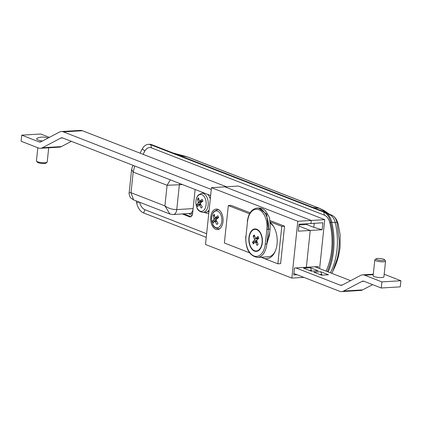 <?xml version="1.0" encoding="UTF-8"?>
<svg xmlns="http://www.w3.org/2000/svg" width="422" height="422" viewBox="0 0 422 422"><rect width="100%" height="100%" fill="white"/><g stroke="black" fill="none" stroke-linecap="round" stroke-linejoin="round"><path stroke-width="0.63" d="M182.478 184.567L179.366 184.757L176.76 209.586A6.499 3.909 86.5 0 1 173.284 214.566L190.723 213.337M193.049 209.359A6.499 3.909 86.5 0 1 190.649 213.305L192.537 214.044M312.929 207.418L319.359 208.294L187.669 157.042L178.627 155.154M184.852 156.156L188.112 157.163L184.847 156.151M331.703 273.308L332.763 271.325L337.378 258.169A49.812 29.978 -93.5 0 0 339.214 240.698L337.004 222.347L335.2 222.452M327.403 213.437L332.051 215.246L334.118 216.665A10.83 6.515 86.5 0 1 335.849 219.145L337.004 222.347M332.763 271.325C336.714 263.65 339.156 255.5 340.095 246.87L340.111 234.748L338.149 223.871C335.981 217.578 334.81 217.71 334.05 216.602L334.118 216.665M319.364 208.294L323.98 210.441L329.276 214.165L319.359 208.294M134.708 165.978L133.183 172.081L131.611 169.459L129.174 192.669C128.641 192.822 129.987 197.834 130.846 197.981L133.568 199.88L169.897 214.023L164.918 205.894L167.086 185.274L133.183 172.081L131.015 192.701L129.174 192.669M170.34 179.846L167.086 185.274L179.366 184.757A6.499 3.909 86.5 0 0 179.419 183.38M193.128 208.589L176.76 209.586C172.281 209.576 168.336 208.347 164.918 205.894L131.015 192.701L133.568 199.88M140.141 153.197A53.494 32.193 86.5 0 1 142.304 148.845A15.16 9.126 86.5 0 1 148.291 144.366L149.325 144.303A15.16 9.126 86.5 0 1 151.793 144.709L324.787 212.039A15.16 9.126 86.5 0 1 325.705 212.472L330.526 215.209A11.911 7.169 86.5 0 1 335.279 222.784A50.244 30.236 86.5 0 1 330.352 272.781M183.802 213.928L190.966 216.713A4.331 2.606 -93.5 0 0 190.971 216.718M143.142 154.362A50.244 30.236 86.5 0 1 144.82 151.065A11.911 7.169 86.5 0 1 151.461 147.864L324.455 215.194A11.911 7.169 86.5 0 1 329.925 223.106A50.244 30.236 86.5 0 1 326.016 271.093M206.632 233.73L144.957 209.723A11.911 7.169 86.5 0 1 139.587 202.228M195.133 189.494L192.601 213.595A4.331 2.606 86.5 0 1 190.285 216.913A4.331 2.606 86.5 0 1 189.583 216.797L182.42 214.012M325.705 212.472A15.16 9.126 86.5 0 1 331.75 222.109A53.494 32.193 86.5 0 1 328.168 271.932M148.291 144.366A15.16 9.126 86.5 0 1 150.754 144.772L323.753 212.097A15.16 9.126 86.5 0 1 330.716 222.172A53.494 32.193 86.5 0 1 327.308 271.599M144.957 209.723L143.591 212.946A15.16 9.126 86.5 0 1 136.628 202.871A53.494 32.193 86.5 0 1 136.19 200.904M143.591 212.946L206.252 237.333M256.154 250.995A11.262 6.778 -93.5 0 0 257.177 251.275M248.938 237.57A11.262 6.778 -93.5 0 0 256.318 251.417A11.262 6.778 -93.5 0 0 262.336 242.787A11.262 6.778 -93.5 0 0 254.957 228.94A11.262 6.778 -93.5 0 0 248.938 237.57M269.748 232.079L266.81 244.138L269.41 235.334L270.085 228.861C270.228 221.819 269.674 217.399 268.424 215.605L265.596 211.005C264.035 209.043 261.698 208.041 258.586 208.009L256.998 208.104A17.323 10.429 86.5 0 1 268.355 229.41L266.678 214.123L258.586 208.009M255.822 228.977A11.262 6.778 -93.5 0 0 254.846 229.383M217.916 209.344A10.286 6.193 -93.5 0 0 216.243 209.075A10.286 6.193 -93.5 0 0 210.657 218.327A10.286 6.193 -93.5 0 0 215.816 229.336A10.286 6.193 -93.5 0 0 217.488 229.61A10.286 6.193 -93.5 0 0 223.069 220.353A10.286 6.193 -93.5 0 0 217.916 209.344M270.091 222.399A19.164 11.536 86.5 0 1 273.562 226.466A19.164 11.536 86.5 0 1 275.091 251.617A19.164 11.536 86.5 0 1 263.692 258.19A19.164 11.536 86.5 0 1 261.777 257.162M260.901 257.214L277.855 263.813L280.619 263.644L284.555 226.192L269.816 220.458M250.104 212.783L231.077 205.377L228.313 205.546L224.377 242.998L249.518 252.783M297.816 221.281L211.475 187.674L205.503 244.486L291.845 278.093L297.816 221.281L311.283 220.463L224.942 186.856L311.283 220.463L310.961 223.512L299.05 224.235L298.317 231.177L322.144 229.732L313.799 227.342L306.557 224.52M266.915 256.85A17.434 10.492 -93.5 0 0 268.086 256.887A17.434 10.492 -93.5 0 0 275.35 251.011M273.894 227.041A17.434 10.492 -93.5 0 0 270.17 223.233M318.119 268.023L318.272 266.556L306.361 267.279L310.233 230.454L298.86 226.028L310.233 230.454L306.361 267.279L294.451 268.002L293.717 274.944L297.109 274.738M211.475 187.674L238.404 186.039L324.745 219.646L319.602 268.598M322.144 229.732L322.872 222.79L310.961 223.512L311.283 220.463L324.745 219.646M291.845 278.093L303.845 277.359M277.855 263.813L281.796 226.361L270.017 221.777M249.518 213.801L228.313 205.546M281.796 226.361L284.555 226.192M314.221 223.312L313.799 227.342M377.711 258.47A4.331 0.923 6 0 0 376.107 258.828A4.331 0.923 6 0 0 377.906 260.01A4.331 0.923 6 0 0 382.865 260.474A4.331 0.923 6 0 0 384.511 259.715A4.331 0.923 6 0 0 377.711 258.47M384.511 259.715L385.46 260.828A5.412 1.155 -174 0 1 385.56 261.091A5.412 1.155 -174 0 1 383.398 261.777A5.412 1.155 -174 0 1 377.711 261.313A5.412 1.155 -174 0 1 374.794 259.957A5.412 1.155 -174 0 1 374.947 259.72L376.107 258.828M385.56 261.091L383.904 276.874A5.412 1.155 -174 0 1 381.741 277.56A5.412 1.155 -174 0 1 376.049 277.09A5.412 1.155 -174 0 1 373.132 275.74L374.794 259.957M318.146 270.75L311.241 271.167L303.508 268.16L310.413 267.738L318.146 270.75M313.815 272.174L320.725 271.752L328.453 274.764L321.548 275.181L313.815 272.174M350.619 280.667L314.881 266.762M381.91 281.896L381.266 287.999L400.256 286.849L400.9 280.746L381.91 281.896L364.666 275.186A12.776 7.691 -93.5 0 0 362.588 274.849A12.776 7.691 -93.5 0 0 360.604 275.413L342.284 285.05A6.499 3.909 86.5 0 1 341.277 285.341A6.499 3.909 86.5 0 1 340.222 285.166L295.891 267.912M381.266 287.999L364.022 281.289A6.499 3.909 -93.5 0 0 362.967 281.115A6.499 3.909 -93.5 0 0 361.96 281.405L343.64 291.043A12.776 7.691 86.5 0 1 341.656 291.607A12.776 7.691 86.5 0 1 339.578 291.27L293.87 273.482M372.621 284.634L362.63 289.888A12.776 7.691 86.5 0 1 360.646 290.452L341.656 291.607M400.9 280.746L384.178 274.237M321.706 275.17L321.791 274.358L319.755 274.479M320.725 271.752L321.791 274.358M311.394 271.161L311.483 270.344L309.442 270.47M310.413 267.738L311.483 270.344M47.053 162.28L45.892 163.172A4.331 0.923 -174 0 1 44.289 163.53A4.331 0.923 -174 0 1 37.489 162.285L36.54 161.172A5.412 1.155 6 0 0 45.043 162.728A5.412 1.155 6 0 0 47.053 162.28A5.412 1.155 6 0 0 47.206 162.043L48.704 147.8M37.822 147.763L36.44 160.909A5.412 1.155 6 0 0 36.54 161.172M48.076 138.052A14.348 14.348 0 0 0 37.125 138.284A7.58 1.619 6 0 0 42.453 141.011M298.971 224.979L307.01 224.493L307.089 223.744M49.379 137.366L40.734 134.001L21.744 135.151L21.1 141.254L38.344 147.964A12.776 7.691 -93.5 0 0 40.422 148.307A12.776 7.691 -93.5 0 0 42.406 147.737L60.726 138.105A6.499 3.909 86.5 0 1 61.733 137.815A6.499 3.909 86.5 0 1 62.788 137.989L210.647 195.534M21.744 135.151L38.988 141.866A6.499 3.909 -93.5 0 0 40.043 142.035A6.499 3.909 -93.5 0 0 41.05 141.75L59.37 132.112A12.776 7.691 86.5 0 1 61.354 131.548L80.344 130.393A12.776 7.691 86.5 0 1 82.422 130.73L226.403 186.767M61.354 131.548A12.776 7.691 86.5 0 1 63.432 131.886L211.29 189.431M40.422 148.307L59.412 147.151A12.776 7.691 -93.5 0 0 61.396 146.587L71.381 141.333M198.076 195.697A8.477 5.101 -93.5 0 0 196.852 207.344A8.477 5.101 -93.5 0 0 203.984 210.119A8.477 5.101 -93.5 0 0 205.213 198.472A8.477 5.101 -93.5 0 0 198.076 195.697M198.883 204.839A17.291 6.799 -22.3 0 0 197.723 206.664A17.128 15.255 -169.2 0 1 197.311 205.751A17.128 15.255 -169.2 0 1 196.968 204.823A17.291 6.799 -22.3 0 1 198.129 202.993L198.224 202.101A17.291 12.022 -136.7 0 1 197.575 199.042A17.128 10.629 3.2 0 1 198.646 197.907A17.291 12.022 43.3 0 0 199.29 200.967L199.838 201.183A17.291 6.799 157.7 0 1 202.185 199.284A17.128 6.056 58.4 0 0 202.544 200.197A17.128 6.056 58.4 0 0 202.94 201.125A17.291 6.799 157.7 0 0 200.592 203.024L200.497 203.916A17.291 12.022 -136.7 0 0 202.333 206.907A17.128 1.43 137.9 0 0 201.262 208.041A17.291 12.022 -136.7 0 1 199.432 205.05L201.062 204.95M209.133 209.966A9.743 5.866 86.5 0 1 208.357 210.963A9.743 5.866 86.5 0 1 205.324 212.403L202.803 212.393A9.579 5.766 86.5 0 0 205.788 210.974A9.579 5.766 86.5 0 0 207.824 199.87A9.579 5.766 86.5 0 0 201.642 193.281L204.069 192.97M207.445 211.738L207.766 211.723A9.205 5.539 -93.5 0 0 208.98 211.417M207.74 194.4A9.743 5.866 86.5 0 1 210.277 199.063M199.29 200.967L202.882 200.999M200.45 203.789L196.968 204.823M198.915 199.559L197.575 199.042M202.402 201.526L202.032 201.13M208.795 213.173A10.83 6.515 86.5 0 1 207.861 213.342A10.83 6.515 86.5 0 1 204.918 212.403M213.775 212.139A8.477 5.101 -93.5 0 0 212.551 223.787A8.477 5.101 -93.5 0 0 219.688 226.561A8.477 5.101 -93.5 0 0 220.912 214.914A8.477 5.101 -93.5 0 0 213.775 212.139M214.587 221.276A17.291 6.799 -22.3 0 0 213.421 223.106A17.128 15.255 -169.2 0 1 213.015 222.194A17.128 15.255 -169.2 0 1 212.667 221.26A17.291 6.799 -22.3 0 1 213.833 219.435L213.922 218.543A17.291 12.022 -136.7 0 1 213.274 215.478A17.128 10.629 3.2 0 1 214.344 214.344A17.291 12.022 43.3 0 0 214.993 217.409L215.536 217.62A17.291 6.799 157.7 0 1 217.884 215.726A17.128 6.056 58.4 0 0 218.243 216.639A17.128 6.056 58.4 0 0 218.638 217.567A17.291 6.799 157.7 0 0 216.291 219.466L216.201 220.358A17.291 12.022 -136.7 0 0 218.032 223.349A17.128 1.43 137.9 0 0 216.966 224.483A17.291 12.022 -136.7 0 1 215.13 221.492L216.76 221.392M214.993 217.409L218.58 217.435M216.148 220.231L212.667 221.26M214.613 216.001L213.274 215.478M218.1 217.963L217.731 217.573M256.291 250.984A10.83 6.515 -93.5 0 0 260.975 234.511A10.83 6.515 -93.5 0 0 254.983 229.373A10.83 6.515 -93.5 0 0 250.299 245.847A10.83 6.515 -93.5 0 0 256.291 250.984L256.813 250.958A10.83 6.515 -93.5 0 0 259.81 249.486M254.888 236.478L253.179 236.046L254.244 234.912L255.415 237.771A1.081 0.654 -93.5 0 0 256.017 238.282A1.081 0.654 -93.5 0 0 256.328 238.124L258.644 237.982M257.351 242.497L255.859 242.587L257.03 245.446L258.095 244.312L256.924 241.453A1.081 0.654 -93.5 0 1 257.082 239.965L258.739 238.208L257.984 236.367L256.328 238.124M255.859 242.587A1.081 0.654 -93.5 0 0 255.257 242.075A1.081 0.654 -93.5 0 0 254.946 242.233L253.29 243.99L252.535 242.149L254.192 240.392A1.081 0.654 -93.5 0 0 254.35 238.905L258.206 238.667L257.747 238.177M253.179 236.046L254.35 238.905M258.649 230.433A10.83 6.515 -93.5 0 0 255.5 229.341L254.983 229.373M253.664 243.599L253.052 242.117L252.535 242.149M256.824 241.98L256.465 241.104L253.052 242.117M256.808 240.899L256.465 241.104M253.696 236.014L254.392 235.276M192.01 215.61L188.961 213.616M330.721 215.325L332.051 215.246M173.284 214.566L169.897 214.023M188.112 157.163L319.786 208.41M329.925 223.106L330.716 222.172L331.75 222.109L335.279 222.784M324.455 215.194L323.753 212.097L324.787 212.039M151.461 147.864L150.754 144.772L151.793 144.709M144.82 151.065L142.304 148.845M138.996 201.996L136.628 202.871M189.583 216.797L190.966 216.713M245.973 236.415A16.242 9.775 -93.5 0 0 253.981 255.959A16.242 9.775 -93.5 0 0 265.301 243.942L266.852 229.209A16.242 9.775 -93.5 0 0 258.844 209.671A16.242 9.775 -93.5 0 0 247.519 221.687L245.973 236.415L247.519 221.687M265.301 243.942L266.81 244.138A17.323 10.429 86.5 0 1 257.552 257.42L269.247 256.708M266.81 244.138L268.355 229.41L270.085 228.861M268.355 229.41L266.852 229.209M340.222 285.166L342.305 285.04M343.64 291.043L362.63 289.888M361.96 281.405L364.001 281.279M364.666 275.186L373.248 274.664M63.432 131.886L82.422 130.73M38.988 141.866L41.071 141.739M42.406 147.737L61.396 146.587M60.726 138.105L62.767 137.978M200.803 202.834L198.129 202.993M198.224 202.101L201.943 201.874M220.047 228.481A9.579 5.766 86.5 0 1 218.501 228.829L219.598 228.835M218.501 228.829C212.102 227.347 212.641 223.781 211.617 219.572C211.464 216.238 212.282 213.537 214.075 211.464L217.341 209.723A9.579 5.766 86.5 0 1 218.918 209.882M216.502 219.271L213.833 219.435M213.922 218.543L217.641 218.316M256.919 240.223L254.192 240.392M173.031 152.975L184.847 156.156M133.225 165.398L132.323 166.875L131.611 169.459M245.757 236.251C245.451 248.896 249.381 255.948 257.552 257.42M247.308 221.524C248.389 213.5 251.617 209.027 256.998 208.104M362.588 274.849L373.296 274.2M201.642 193.281L198.377 195.022C196.583 197.095 195.761 199.796 195.913 203.13C196.942 207.344 196.399 210.905 202.803 212.393M199.632 201.278L202.919 201.078M199.052 204.744L200.877 204.633M207.861 213.342L208.784 213.284M217.341 209.723L218.427 209.586M215.331 217.72L218.617 217.52M214.756 221.186L216.581 221.075M258.702 238.119L256.017 238.282M257.13 241.959L255.257 242.075"/></g></svg>
